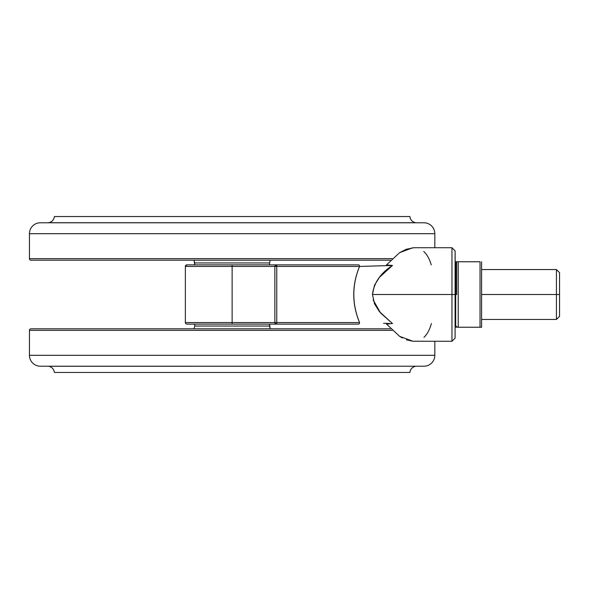 <?xml version="1.0" encoding="UTF-8"?>
<svg xmlns="http://www.w3.org/2000/svg" width="589" height="589" viewBox="0 0 589 589"><rect width="100%" height="100%" fill="white"/><g stroke="black" fill="none" stroke-linecap="round" stroke-linejoin="round"><path stroke-width="0.88" d="M185.417 322.986L185.358 322.566L274.857 322.566L274.857 266.434A1.561 1.561 0 0 1 275.409 265.241L274.857 266.434L275.409 265.241A1.561 1.561 0 0 1 276.418 264.873L358.583 264.873A1.561 0.979 90 0 1 359.562 266.434L276.756 266.434L276.661 265.344A1.561 1.104 180 0 0 276.418 265.33A1.561 1.104 180 0 0 275.446 265.573L275.446 266.434L276.756 266.434L276.756 322.566L275.446 322.566L275.446 323.788A1.561 1.561 0 0 0 276.418 324.127L276.756 322.566L359.562 322.566C355.704 313.326 353.761 303.953 353.746 294.456C353.775 284.98 355.719 275.645 359.562 266.434A1.561 0.979 -90 0 0 358.583 264.873L276.418 264.873A1.561 1.561 0 0 0 275.409 265.241L275.409 265.595A1.561 1.104 0 0 1 275.446 265.573A1.561 1.104 0 0 1 276.418 265.33A1.561 1.104 0 0 1 276.661 265.344L276.418 264.873L186.919 264.873L186.669 265.344L186.919 264.873A1.561 1.561 0 0 0 185.358 266.434L185.822 265.654L185.358 266.434L185.358 322.566L185.358 266.434A1.561 1.561 0 0 1 186.919 264.873L232.132 264.873L232.132 266.434L185.358 266.434L185.417 266.014M185.358 266.434L274.857 266.434L275.313 265.654L274.857 266.434L232.132 266.434L232.132 322.566L232.132 264.873L306.037 264.873M412.69 247.77L399.533 252.71L406.248 249.265L413.934 247.726L451.969 247.726L455.091 250.848L455.091 338.152L455.091 294.5L451.969 294.5L451.969 341.274L451.969 294.5L451.969 341.274L451.969 294.5L372.454 294.5L374.501 303.791L379.382 311.603L392.465 323.53L386.494 324.068L399.673 336.378L402.331 337.946M406.432 339.809L412.911 341.245L451.969 341.274L455.091 338.152L455.091 250.848L455.709 327.241L455.709 294.5L455.709 327.241L455.709 294.5L451.969 294.5L451.969 247.726L451.969 294.5L451.969 247.726L451.969 294.5L372.454 294.5L374.501 285.223L379.375 277.404L392.465 265.47C380.678 272.987 374.008 282.668 372.454 294.5M399.533 252.71L386.494 264.932L392.465 265.47L359.562 266.434C351.905 285.113 351.905 303.821 359.562 322.566A1.561 0.979 90 0 1 358.583 324.127L276.418 324.127L358.583 324.127A1.561 0.979 -90 0 0 359.562 322.566L276.756 322.566L276.756 266.434L359.562 266.434M276.418 264.873L276.756 266.434L274.857 266.434L275.446 266.434L275.446 265.573L274.857 266.434L274.857 322.566L232.132 322.566L232.132 324.127L306.037 324.127L186.919 324.127A1.561 1.561 0 0 1 185.358 322.566A1.561 1.561 0 0 0 186.919 324.127L232.132 324.127L232.132 322.566L185.358 322.566M431.236 264.873C429.506 258.932 427.018 254.47 423.778 251.496M373.161 299.926L380.538 312.98L392.465 323.53L386.494 324.06L399.673 336.378L412.911 341.245M423.992 337.306C427.231 334.221 429.705 329.634 431.406 323.538M389.373 323.449L383.579 323.287M274.857 266.434L274.916 266.014M392.384 265.455L386.494 264.932M274.857 322.566L276.756 322.566L276.418 324.127A1.561 1.561 0 0 1 275.446 323.788L275.446 322.566L274.857 322.566L275.446 323.788A1.561 1.561 0 0 1 274.857 322.566L274.916 322.986M274.857 298.439L274.857 299.175L274.857 298.439M559.55 316.33L559.55 294.5L556.428 294.5L556.428 319.444L556.428 294.5L556.428 319.444L556.428 294.5L481.596 294.5L481.596 327.241L481.596 261.759L481.596 294.5L556.428 294.5L556.428 269.556L556.428 294.5L559.55 294.5L559.55 316.33L556.428 319.444L481.596 319.444M456.652 294.5L455.709 294.5L455.709 261.759L455.709 294.5L456.652 294.5L456.652 261.759L456.652 294.5M480.035 261.759L458.205 261.759L458.205 327.241L480.035 327.241L480.035 261.759L480.035 327.241L481.596 327.241L458.205 327.241L458.205 261.759L456.652 261.759L480.035 261.759M455.709 294.5L455.709 261.759L455.709 294.5M456.652 327.241L458.205 327.241L456.652 327.241M559.55 272.67L559.55 294.5L559.55 272.67L556.428 269.556L481.596 269.556M556.428 294.5L556.428 269.556L556.428 294.5M423.903 222.782L40.361 222.782A10.911 10.911 0 0 0 29.45 233.693L434.822 233.693A10.911 10.911 0 0 0 423.903 222.782A10.911 10.911 0 0 1 434.822 233.693L29.45 233.693L29.45 258.637L392.097 258.637L29.45 258.637A1.561 1.561 0 0 0 31.011 260.198L390.544 260.198L31.011 260.198A1.561 1.561 0 0 1 29.45 258.637L29.45 233.693A10.911 10.911 0 0 1 40.361 222.782L423.903 222.782M434.822 247.726L434.822 233.693L434.822 247.726M269.556 262.959L270.196 260.198L269.556 262.959L194.716 262.959L194.716 264.873L194.076 260.198L194.716 262.959L269.556 262.959L269.556 264.873L269.556 262.959M415.539 222.723C412.271 221.935 410.378 219.874 409.878 216.546C410.378 219.874 412.271 221.935 415.539 222.723L48.732 222.723C52.001 221.935 53.893 219.874 54.394 216.546C53.893 219.874 52.001 221.935 48.732 222.723L415.539 222.723M54.394 216.546L409.878 216.546L54.394 216.546M40.361 366.218A10.911 10.911 0 0 1 29.45 355.307L29.45 330.363A1.561 1.561 0 0 1 31.011 328.802L390.544 328.802L31.011 328.802A1.561 1.561 0 0 0 29.45 330.363L392.097 330.363L29.45 330.363L29.45 355.307L434.822 355.307A10.911 10.911 0 0 1 423.903 366.218L40.361 366.218L423.903 366.218A10.911 10.911 0 0 0 434.822 355.307L434.822 341.274L434.822 355.307L29.45 355.307A10.911 10.911 0 0 0 40.361 366.218M269.556 326.041L270.196 328.802L269.556 324.127L269.556 326.041L194.716 326.041L194.716 324.127L194.716 326.041L269.556 326.041M194.076 328.802L194.716 326.041L194.076 328.802M415.539 366.277C412.271 367.065 410.378 369.126 409.878 372.454L54.394 372.454C53.893 369.126 52.001 367.065 48.732 366.277L415.672 366.218L48.732 366.277C52.001 367.065 53.893 369.126 54.394 372.454L409.878 372.454C410.378 369.126 412.271 367.065 415.539 366.277M274.857 291.018L274.857 289.825M455.091 327.241L456.652 326.306M456.652 262.694L455.091 261.759"/></g></svg>
